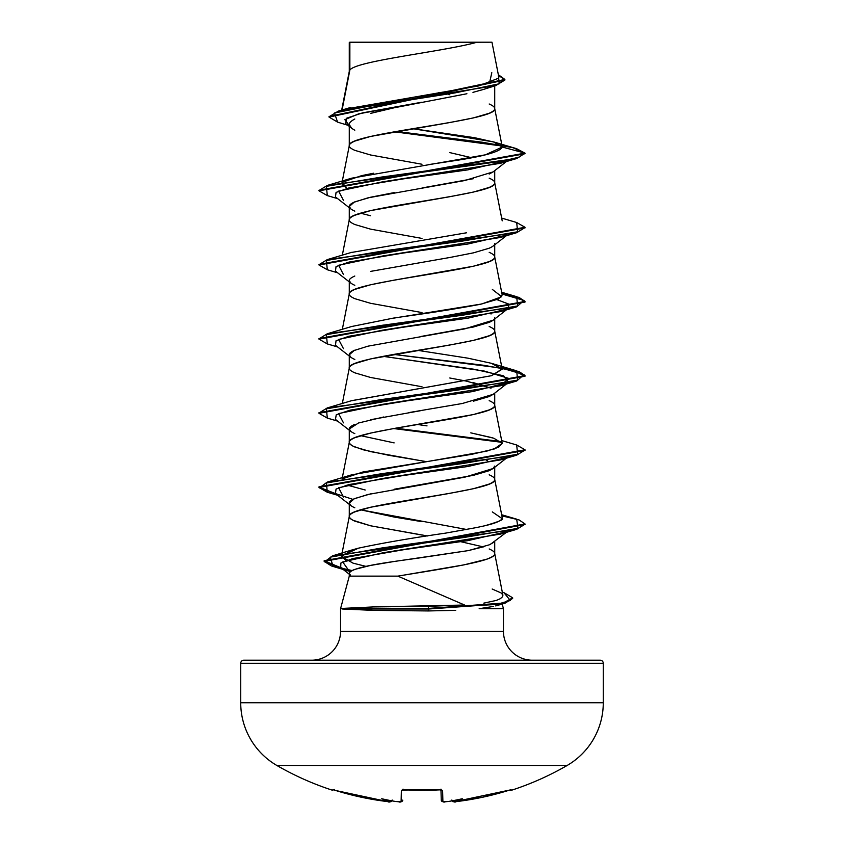 <?xml version="1.0" encoding="UTF-8"?>
<svg xmlns="http://www.w3.org/2000/svg" width="844" height="844" viewBox="0 0 844 844"><rect width="100%" height="100%" fill="white"/><g stroke="black" fill="none" stroke-linecap="round" stroke-linejoin="round"><path stroke-width="1.27" d="M511.443 790.269A1.54 1.54 0 0 1 510.008 790.016A1.54 1.54 0 0 0 511.443 790.269A290.051 290.051 0 0 0 567.02 765.54A72.51 72.51 0 0 0 603.281 702.746L240.719 702.746A72.51 72.51 0 0 0 276.98 765.54L567.02 765.54A290.051 290.051 0 0 1 511.443 790.269L510.272 789.942L511.443 790.269M332.557 790.269A290.051 290.051 0 0 1 276.98 765.54A290.051 290.051 0 0 0 332.557 790.269L332.8 789.794A1.54 1.54 26 0 0 333.338 789.868A1.54 1.54 -154 0 1 332.8 789.794L334.424 789.478M510.652 789.847L511.2 789.794A1.54 1.54 154 0 1 510.662 789.868A1.54 1.54 -26 0 0 511.2 789.794L508.151 790.543A289.745 289.64 180 0 1 456.161 801.621L482.409 797.285L510.272 789.942M453.777 801.779L454.336 801.779M451.846 800.028L452.331 801.125L453.555 801.462A211.158 99.972 36.7 0 0 462.29 798.751A211.158 111.039 -33.8 0 1 448.544 801.462L447.921 801.473L448.544 801.462A289.977 288.88 180 0 1 445.495 801.726L442.9 801.621A1.54 1.53 178.5 0 1 441.254 800.133L440.979 789.921L441.254 800.133A1.54 1.53 -1.5 0 0 442.9 801.621L442.615 790.543L442.9 801.621L445.495 801.726A289.977 288.88 -0 0 0 448.544 801.462A211.158 111.039 -33.8 0 0 462.29 798.751A211.158 99.972 36.7 0 1 453.555 801.462L451.962 800.545M400.9 801.726L400.33 801.779L401.1 801.621L401.385 790.543L402.293 789.942L440.705 789.794L442.615 790.543A1.54 1.477 178.5 0 1 441.296 789.984M392.038 800.545L390.445 801.462A211.158 99.972 -36.7 0 1 381.71 798.751A211.158 111.039 33.8 0 0 395.456 801.462A289.977 288.88 -0 0 0 398.505 801.726L400.33 801.779M333.728 789.942L361.591 797.285L389.664 801.779M240.719 702.746L240.719 663.289A3.091 3.091 0 0 1 243.81 660.198L600.189 660.198A3.091 3.091 0 0 1 603.281 663.289L240.719 663.289L240.719 702.746L603.281 702.746L603.281 663.289A3.091 3.091 0 0 0 600.189 660.198L243.81 660.198A3.091 3.091 0 0 0 240.719 663.289L603.281 663.289L603.281 702.746A72.51 72.51 0 0 1 567.02 765.54L276.98 765.54M532.29 660.198A28.844 28.844 0 0 1 503.446 631.365L503.446 608.703L479.17 608.703L503.446 608.703L503.446 631.365A28.844 28.844 0 0 0 532.29 660.198M455.676 610.37L428.193 610.94L373.586 610.37L340.554 608.703L340.554 631.365A28.844 28.844 0 0 1 311.71 660.198A28.844 28.844 0 0 0 340.554 631.365L503.446 631.365L340.554 631.365L340.554 608.703L373.438 606.92L464.59 605.032L397.83 576.135L349.279 576.135L340.554 608.703L349.279 576.135L397.83 576.135L464.01 564.868L486.587 559.234C492.379 557.061 495.09 555.183 494.721 553.601L494.721 541.447L494.721 553.601C494.922 552.24 493.075 550.699 489.182 548.959M493.276 542.586L489.203 544.855L468.251 550.615L394.275 561.471L370.643 565.417L354.839 569.373C350.925 570.85 349.078 572.169 349.279 573.319L349.279 576.135L349.279 573.319C351.378 566.018 401.311 560.754 422.116 557.525L468.251 550.615L484.182 546.659M498.836 77.247L491.968 42.2L477.039 42.2C444.672 51.495 355.904 60.779 349.859 70.073L349.279 71.55L349.859 70.073L349.859 42.59L349.279 42.59L349.279 71.371L349.279 42.59L349.859 42.59L349.859 70.073L342.527 107.726M466.911 93.747L394.148 107.789L370.389 113.444M354.807 119.004C350.893 121.125 349.047 122.992 349.279 124.595L349.279 145.717C349.047 144.387 350.893 142.847 354.818 141.085L370.579 136.443L449.831 122.538L473.421 117.907L489.182 113.275C493.107 111.503 494.953 109.963 494.721 108.633L494.721 85.909L494.721 108.633C494.922 107.283 493.075 105.732 489.182 104.002M483.717 89.358L473.452 92.228M493.265 171.786L489.172 174.064M473.41 178.696L422.021 187.959M394.201 192.59L370.6 197.232L354.818 201.864C350.925 203.604 349.078 205.145 349.279 206.506L349.279 219.693L349.279 206.506C349.089 207.867 350.935 209.407 354.818 211.137M422 238.419L370.579 229.146L354.818 224.515C350.925 222.774 349.078 221.233 349.279 219.873C349.078 218.522 350.925 216.982 354.818 215.241L370.579 210.61L449.831 196.705L473.421 192.063L489.182 187.431C493.075 185.691 494.922 184.15 494.721 182.8L494.721 170.646L494.721 182.8C494.922 181.439 493.075 179.899 489.182 178.158M494.721 243.589C494.922 244.939 493.075 246.48 489.193 248.22L473.442 252.852L449.852 257.483L370.558 271.399M354.807 276.03C350.925 277.76 349.089 279.301 349.279 280.662L349.279 293.849L349.279 280.662C349.078 282.023 350.925 283.573 354.818 285.304M422 312.575L370.579 303.302L354.818 298.671C350.925 296.94 349.078 295.389 349.279 294.039C349.078 292.678 350.925 291.138 354.818 289.397L370.579 284.766L394.169 280.134L473.421 266.229L489.182 261.587C493.075 259.857 494.922 258.306 494.721 256.956L494.721 244.813L494.721 256.956C494.922 255.605 493.075 254.055 489.182 252.324M494.721 317.745C494.911 319.106 493.065 320.646 489.182 322.376L473.4 327.018L421.599 336.345M354.818 350.186C350.935 351.916 349.089 353.467 349.279 354.828L349.279 368.005L349.279 354.828C349.078 356.189 350.925 357.729 354.828 359.46M422 386.742L370.579 377.468L354.818 372.826C350.925 371.096 349.078 369.545 349.279 368.195C349.078 366.845 350.925 365.294 354.818 363.564L370.579 358.922L449.831 345.017L473.421 340.385L489.182 335.754C493.075 334.013 494.922 332.473 494.721 331.112L494.721 318.969L494.721 331.112C494.922 329.761 493.075 328.221 489.182 326.48M493.234 394.296L489.182 396.543L473.431 401.174M422.042 410.437L370.59 419.711M354.818 424.353C350.904 426.104 349.057 427.655 349.279 428.984L349.279 442.361C349.047 441.032 350.893 439.492 354.818 437.719L370.579 433.088L394.169 428.457L473.421 414.552L489.182 409.91C493.107 408.148 494.953 406.597 494.721 405.278L494.721 393.135L494.721 405.278C494.922 403.928 493.075 402.377 489.182 400.647M493.286 468.409L489.193 470.699L473.431 475.33L394.137 489.246M370.558 493.877L354.818 498.509C350.925 500.249 349.078 501.79 349.279 503.151L349.279 516.517C349.078 515.167 350.925 513.616 354.818 511.886L370.579 507.244L449.831 493.339L473.421 488.708L489.182 484.076C493.075 482.335 494.922 480.795 494.721 479.434L494.721 467.291L494.721 479.434C494.922 478.084 493.075 476.543 489.182 474.803M449.831 94.728L448.417 94.486M446.465 94.148L438.3 92.756L446.465 94.148M422 164.253L370.579 154.99L354.818 150.348C350.925 148.618 349.078 147.067 349.279 145.717L349.279 124.595C349.078 126.241 350.925 128.109 354.807 130.198M449.799 152.606L471.585 157.712M360.631 213.194L370.569 215.769M489.182 313.113L491.071 313.989M449.799 377.996L466.458 381.129L491.029 388.156L473.4 382.627M422 460.898L370.579 451.624L354.818 446.993C350.925 445.252 349.078 443.712 349.279 442.361L349.279 428.984C349.078 430.345 350.925 431.885 354.807 433.616M360.631 435.673L394.137 442.889M486.355 460.349L487.568 460.782M422 535.054L370.579 525.791L354.818 521.149C350.925 519.419 349.078 517.868 349.279 516.517L349.279 503.151C349.089 504.501 350.925 506.052 354.818 507.782M466.626 529.483L360.652 509.829L394.211 517.055L422.042 521.687M346.483 108.865L478.495 85.951L498.772 78.133M342.084 110.005L349.859 70.073C355.904 60.779 444.672 51.495 477.039 42.2L349.754 42.2M482.926 89.591L472.967 92.355M349.279 126.378L345.597 123.467L346.768 118.149L362.698 112.832L422 102.187L358.679 113.835L344.837 119.658L349.279 125.482M501.885 145.991L394.285 131.791L501.885 145.991M347.876 125.26L337.6 122.148L334.456 113.012L380.138 103.875L495.702 85.613L504.87 80.043M504.849 79.737L498.466 75.359M349.279 43.54L349.279 42.59L349.279 43.54M329.044 117.073L329.044 116.461L504.87 79.431L504.87 80.053L329.044 117.073L337.632 122.158M493.603 141.908L516.465 148.628L525 153.133L516.707 158.514L381.499 177.061L326.396 186.334L327.303 195.597L319 190.828L525 153.745L525 153.133L512.983 147.711L482.673 142.277L396.332 131.432L501.167 145.242M504.87 79.431L498.34 74.694L499.205 83.799L455.011 92.893L338.381 111.102L329.076 116.767M489.457 83.176L491.809 72.7M319.032 190.522L327.303 185.437L501.811 161.204L519.028 157.174L525 153.133L502.254 147.035L493.445 141.876L412.79 128.678L474.571 137.688L494.436 142.182L502.254 147.035L485.406 154.821L351.642 178.19L343.054 181.977M502.222 146.719L494.721 108.633C499.215 120.998 344.785 133.352 349.279 145.717L342.105 182.146M502.212 220.864L494.721 182.8C499.215 195.154 344.785 207.518 349.279 219.873M492.358 289.439L501.726 296.708L481.766 303.977L391.299 318.526C395.878 317.333 437.129 312.565 480.584 304.241L498.298 299.071L502.212 295.02L494.721 256.956C499.215 269.32 344.785 281.674 349.279 294.039M351.315 400.773L491.524 375.685L502.212 369.176L494.721 331.112C499.215 343.476 344.785 355.841 349.279 368.195M502.201 443.258L498.688 447.204L486.682 451.15L351.642 474.834L343.065 478.622L363.004 471.965L471.743 454.325L494.194 449.019L502.212 443.343L494.721 405.278C499.215 417.632 344.785 429.997 349.279 442.361L350.176 444.208L352.845 446.065L363.173 449.778L388.989 455.338L426.273 461.594M342.105 478.791L349.279 442.361M502.212 517.499L494.721 479.434C499.215 491.799 344.785 504.153 349.279 516.517L350.176 518.374L352.845 520.221L370.579 525.791L427.581 535.961M341.989 553.537L349.279 516.517M460.835 541.711L483.359 546.912M496.388 600.411L483.791 603.133L496.335 600.432L500.292 598.702L502.486 596.835L502.897 595.147L494.721 553.601C496.61 561.112 442.71 568.624 397.83 576.135M345.987 560.606L341.503 556.027L358.405 548.178C381.646 543.177 410.669 538.166 445.453 533.144L442.889 533.556M492.337 511.907L502.085 518.606C500.882 520.98 495.164 523.364 484.91 525.738L476.66 527.532L484.91 525.738C498.625 521.75 504.343 519.366 502.085 518.606L502.201 518.227M502.212 443.343L493.835 438.226L470.804 432.856L492.347 437.751M341.788 406.259L342.221 405.32M502.212 369.176L491.292 363.279L467.935 358.172L417.717 350.355M351.051 252.535L466.553 232.786M347.021 188.412L341.788 183.77L342.295 182.737L347.011 188.412M343.065 181.977L361.654 175.626L373.618 173.22M428.351 164.643L450.232 161.331C483.148 156.562 500.492 151.793 502.254 147.035L525 153.133L319 190.216L319 190.828M503.446 608.703L502.191 604.03M503.815 592.562L512.656 597.795L503.172 603.091L428.731 608.397L428.193 610.94L428.731 609.009L503.172 603.713L512.656 598.417L505.018 603.217L428.731 609.009L342.548 609.009L373.586 610.37L428.193 610.94M479.17 608.703L493.645 606.393M506.98 531.636L467.998 540.614L404.35 549.592L352.771 558.57L340.87 563.064L340.712 567.548L350.387 571.567L349.363 571.272L342.706 561.977L383.503 552.683L500.534 534.094L516.707 529.315L382.364 547.883L330.331 557.156L333.032 566.44L352.043 570.544L331.449 565.955L324.159 561.355L525 524.557L525 523.934L324.159 560.743L341.039 567.801L324.571 561.819L332.536 555.837L463.862 537.501L517.931 528.333L516.707 519.165L501.674 514.734M343.466 497.01L338.623 487.748L382.627 478.474L500.545 459.927L506.98 457.48L467.882 466.5L403.242 475.531L349.047 484.551L336.049 489.066L335.458 493.571L352.929 499.395M343.466 422.855L338.613 413.581L382.627 404.318L500.545 385.771L508.753 378.407L484.287 371.054L383.06 356.326L474.634 369.334L503.668 375.833L508.542 382.332L472.492 391.605L406.85 400.868L350.091 410.142L336.25 414.784L335.458 419.415L349.279 430.208M343.466 348.688L338.613 339.425L382.617 330.152L500.534 311.615L506.98 309.157L467.882 318.177L403.242 327.208L349.047 336.228L336.049 340.744L335.458 345.259L349.279 356.052M508.468 308.229L508.362 303.945L496.979 299.652L508.32 303.914L508.542 308.176M343.455 274.532L338.623 265.259L382.617 255.996L500.534 237.459L516.697 232.68L381.509 251.217L326.406 260.49L327.293 269.753L319 264.995L525 227.912L525 227.289L319 264.372L319 264.995M343.455 200.366L338.623 191.103L382.627 181.829L500.534 163.293L516.707 158.514M524.968 227.595L516.697 232.68M524.968 301.762L518.627 297.9L502.022 294.028L524.018 300.432L516.697 306.847L381.499 325.383L326.396 334.646L327.293 343.919L319 339.151L525 302.068L525 301.456L319 338.528L319 339.151M502.022 368.195L524.018 374.599L516.697 381.003L381.499 399.539L326.396 408.812L327.303 418.086L319 413.307L525 376.234L514.175 370.769L483.981 365.315L393.599 354.396L501.695 368.132M393.599 428.552L501.695 442.298L393.599 428.552M524.968 450.084L516.707 455.159L381.499 473.706L326.396 482.968L327.303 492.242L319 487.473L525 450.39L525 449.778L319 486.851L319 487.473M524.968 524.24L516.707 529.315M319.032 264.678L327.303 259.604L462.491 241.067L517.594 231.794L516.707 222.521L525 227.289M319.032 338.845L327.293 333.76L462.501 315.223L517.604 305.95L516.697 296.687L501.895 293.396L519.049 297.426L525 301.456M319.032 413.001L327.293 407.926L462.501 389.379L517.604 380.116L516.697 370.843L501.895 367.551L519.049 371.582L525 375.612L319 412.695L319 413.307M395.699 428.182L500.935 441.539L395.699 428.182M319.032 487.157L335.532 493.634L319.37 487.853L327.293 482.082L462.501 463.546L517.604 454.272L516.697 444.999L525 449.778M501.895 515.874L519.049 519.904L525 523.934M391.299 318.526L351.663 326.512L327.293 333.76M516.697 370.843L492.347 363.595L502.148 368.933L491.524 375.685L351.653 400.668L327.293 407.926M417.738 424.511L427.032 425.882M347.021 485.057L365.22 490.016M476.66 527.532L445.453 533.144M358.405 548.178L352.254 549.887L341.461 556.512L353.087 563.17L365.979 566.377M492.168 589.017L501.41 593.1L502.918 595.252M464.59 605.032L428.14 606.298L428.731 608.397L496.62 604.441L510.325 600.485L503.847 592.572L502.307 592.108M350.904 208.964L349.279 206.506L354.174 202.18L367.984 197.844L464.759 180.542L493.096 171.902M506.98 160.835L467.882 169.866L403.253 178.886L349.057 187.906L336.06 192.421L335.458 196.926L349.279 207.73M506.98 235.001L467.882 244.022L403.253 253.042L349.057 262.073L336.049 266.577L335.458 271.093L349.279 281.885M350.429 575.112L349.279 573.319M490.491 544.274L506.347 532.364M350.882 505.598L349.279 503.151L354.195 498.815L367.973 494.489L464.78 477.176L493.107 468.515L494.721 466.067M487.515 460.792L486.302 460.36M350.904 431.442L349.279 428.984L358.478 423.002L383.788 416.978M408.485 412.653L462.312 403.506L493.096 394.37M350.904 357.297L349.279 354.828L354.195 350.482L367.984 346.167L464.717 328.875L493.118 320.203M350.893 283.12L349.279 280.662M491.915 42.2L349.279 42.59M477.039 42.2L477.926 42.2M342.453 608.397L342.548 609.009L428.731 609.009L428.731 608.397L342.453 608.397L428.731 608.397L428.14 606.298L373.438 606.92L342.453 608.397M349.279 124.595L351.589 128.151M381.214 110.68L370.421 113.434M441.19 789.847A1.54 1.477 -1.5 0 0 442.615 790.543L439.524 789.794A287.203 258.137 180 0 1 404.476 789.794L401.385 790.543L401.1 801.621A1.54 1.53 1.5 0 0 402.746 800.133L402.746 800.186M442.456 800.376L441.254 800.144M402.746 800.133A1.54 1.53 -178.5 0 1 401.1 801.621L398.505 801.726C400.161 802.517 401.575 801.979 402.746 800.133L401.544 800.376M448.322 801.484L445.484 801.726C443.965 802.486 442.551 801.958 441.254 800.133M452.015 800.851A1.54 1.54 -5 0 0 453.576 801.726A1.54 1.54 175 0 1 452.015 800.851M451.867 800.323C453.618 802.043 455.043 802.475 456.161 801.631L453.576 801.726M402.704 789.984A1.54 1.477 -178.5 0 1 401.385 790.543A1.54 1.477 1.5 0 0 402.81 789.847M395.678 801.484L398.516 801.726A289.977 288.88 180 0 1 395.456 801.462L396.079 801.473M390.424 801.726A1.54 1.54 5 0 0 391.985 800.851A1.54 1.54 -175 0 1 390.424 801.726L387.839 801.621A289.745 289.64 180 0 1 335.849 790.543L387.839 801.631C389.042 802.475 390.477 802.043 392.133 800.323M334.002 790.016L335.69 790.501M441.433 790.037L439.513 789.868L441.433 790.037L440.958 789.119M392.154 800.028L391.669 801.125L390.445 801.462A211.158 99.972 -36.7 0 1 381.71 798.751A211.158 111.039 33.8 0 0 395.456 801.462M422 790.343L405.732 789.931M482.968 89.591L495.702 85.613M350.334 107.557L338.381 111.102M349.321 71.181L341.683 110.131M341.978 182.789L341.788 183.77M349.321 219.503L342.326 255.173M349.321 293.659L342.326 329.329M349.321 367.826L342.326 403.485M341.862 554.181L341.503 556.027M495.713 605.929L505.018 603.217M349.363 571.272L333.032 566.44M337.653 495.28L327.303 492.242M500.545 459.927L516.707 455.159M337.653 421.124L327.303 418.086M500.545 385.771L516.697 381.003M337.653 346.958L327.293 343.919M500.534 311.615L516.697 306.847M337.653 272.802L327.293 269.753M337.653 198.646L327.303 195.597M525 375.612L525 376.234M324.159 560.743L324.159 561.355M512.656 597.795L512.656 598.417M351.642 178.19L327.303 185.437M501.674 218.09L516.707 222.521M351.663 252.345L327.303 259.604M501.674 292.246L516.697 296.687M501.674 440.568L516.697 444.999M351.642 474.834L327.293 482.082M352.254 549.887L332.536 555.837M493.139 171.891L506.347 161.563M506.347 235.719L493.139 246.047M507.381 309.073L493.149 320.203M508.542 382.332L493.149 394.359M507.381 457.395L493.139 468.526M335.458 493.571L349.279 504.374M340.712 567.548L349.279 574.215M439.513 789.868L402.567 790.037L403.042 789.119M454.199 801.789L510.652 789.857M510.747 789.847L508.151 790.554M445.442 801.737L443.554 801.8M389.886 801.8L390.413 801.789M390.55 801.789L391.985 800.851M423.793 790.343L425.028 790.332M426.378 790.311L430.767 790.227M431.115 790.216L437.097 789.984M437.53 789.963L439.017 789.889M401.396 801.694L402.736 800.323"/></g></svg>

